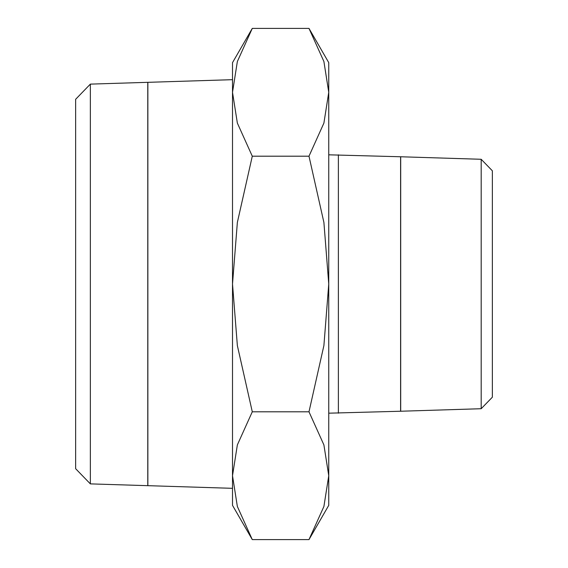 <?xml version="1.0" encoding="UTF-8"?>
<svg xmlns="http://www.w3.org/2000/svg" width="568" height="568" viewBox="0 0 568 568"><rect width="100%" height="100%" fill="white"/><g stroke="black" fill="none" stroke-linecap="round" stroke-linejoin="round"><path stroke-width="0.85" d="M90.355 483.879L147.772 485.675L147.772 82.325L90.355 84.121L75.636 99.293L75.636 468.706L90.355 483.879L90.355 84.121M232.511 79.676L147.865 82.325L147.865 485.675L232.511 488.324M308.985 539.6L328.751 505.357L328.751 475.7L323.902 506.486L308.985 539.6L252.284 539.6L237.36 506.486L232.511 475.7L232.511 505.357L252.284 539.6M328.751 62.643L308.985 28.4L323.902 61.514L328.751 92.3L328.751 284L323.902 345.564L308.985 411.8L323.902 444.914L328.751 475.7L328.751 284L323.902 222.436L308.985 156.2L323.902 123.086L328.751 92.3L328.751 62.643M252.284 28.4L232.511 62.643L232.511 475.7L237.36 444.914L252.284 411.8L237.36 345.564L232.511 284L237.36 222.436L252.284 156.2L237.36 123.086L232.511 92.3L237.36 61.514L252.284 28.4L308.985 28.4M328.751 413.185L400.596 411.239L400.596 156.761L328.751 154.816M481.181 159.281L400.696 156.768L400.696 411.232L481.181 408.719L492.364 397.188L492.364 170.812L481.181 159.281L481.181 408.719M338.379 413.185L338.379 154.816M252.284 156.2L308.985 156.2M252.284 411.8L308.985 411.8"/></g></svg>
